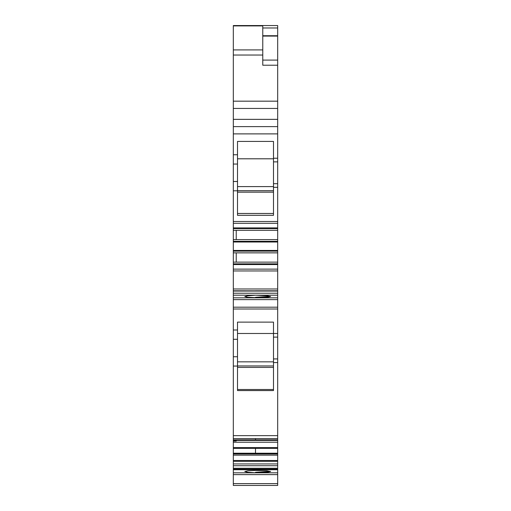<?xml version="1.0" encoding="UTF-8"?>
<svg xmlns="http://www.w3.org/2000/svg" width="511" height="511" viewBox="0 0 511 511"><rect width="100%" height="100%" fill="white"/><g stroke="black" fill="none" stroke-linecap="round" stroke-linejoin="round"><path stroke-width="0.77" d="M277.677 439.447L277.677 438.623L255.5 438.623L277.677 438.623L277.677 299.625L233.323 299.625L233.323 439.447M277.677 133.888L233.323 133.888L233.323 108.441L277.677 108.441L277.677 269.131L233.323 269.131L233.323 299.625M277.677 440.22L233.323 440.284L277.677 440.22M277.677 442.226L277.677 440.418L233.323 440.418L233.323 453.219L255.5 453.219L255.5 448.377L277.677 448.377L277.677 442.226L233.323 442.226M255.5 448.377L277.677 448.377L277.677 453.219L255.5 453.219L255.5 448.377L233.323 448.377M277.677 483.63L233.323 483.63L233.323 485.45L277.677 485.45L277.677 472.822L255.5 472.822L255.5 472.292L270.415 471.366L255.5 472.292L255.5 472.662L257.685 472.675L266.819 472.343L270.587 471.544L266.819 470.746L255.5 470.433L255.5 469.743L277.677 469.743L277.677 472.822L255.5 472.822L247.809 472.273L244.775 471.544L247.809 470.816L255.5 470.433L255.5 469.743L277.677 469.743L277.677 453.346L233.323 453.346L233.323 453.966L236.229 453.966L236.229 453.346M277.677 65.216L262.769 65.216L262.769 25.55L233.323 25.55L277.677 25.55L277.677 108.441M277.677 299.625L277.677 297.824L255.5 297.824L255.5 297.293L270.415 296.367L255.5 297.293L255.5 297.658L247.586 297.249L244.775 296.546L247.586 295.843L255.5 295.192L277.677 295.192L277.677 297.824L255.5 297.824L266.819 297.345L270.587 296.546L266.819 295.748L255.5 295.192L277.677 295.192L277.677 290.791L255.5 290.791L277.677 290.791L277.677 269.131L233.323 269.131L233.323 154.756L237.506 154.756L237.506 141.419L273.494 141.419L273.494 183.685L277.677 183.685M277.677 290.88L233.323 290.791M233.323 133.888L233.323 154.756M233.323 108.441L233.323 101.172L277.677 101.172M277.677 25.55L233.323 25.55L233.323 101.172M233.323 483.63L233.323 453.966M277.677 337.119L273.494 337.119L273.494 322.122L237.506 322.122L237.506 330.004L233.323 330.004M273.494 337.119L273.494 358.933L277.677 358.933M277.677 362.567L273.494 362.567L273.494 358.933M273.494 362.567L273.494 390.57L237.506 390.57L237.506 366.048L233.323 366.048M255.5 438.623L255.5 439.894L277.677 439.894L255.5 439.894L255.5 438.623L233.323 438.623M236.229 440.418L236.229 441.038L233.323 441.038M277.677 453.966L236.229 453.966M277.677 455.154L233.323 455.154M277.677 463.937L233.323 463.937M262.769 35.732L277.677 35.732M277.677 119.35L233.323 119.35M277.677 126.619L233.323 126.619M277.677 161.872L273.494 161.872M277.677 187.32L273.494 187.32L273.494 183.685M273.494 187.32L273.494 215.323L237.506 215.323L237.506 190.801L233.323 190.801M277.677 223.326L233.323 223.326M277.677 230.32L233.323 230.32M277.677 239.595L233.323 239.595M236.229 252.862L277.677 252.862L233.323 252.862L236.229 252.862L236.229 262.137M277.677 262.137L233.323 262.137M277.677 291.053L233.323 291.053M277.677 308.995L233.323 308.995L277.677 308.995M236.229 230.32L236.229 239.595M237.506 190.801L237.506 181.501L233.323 181.501M233.323 164.05L237.506 164.05L237.506 181.501M237.506 164.05L237.506 154.756M237.506 366.048L237.506 356.748L233.323 356.748M233.323 339.298L237.506 339.298L237.506 356.748M237.506 339.298L237.506 330.004M237.506 158.8L273.494 158.8M237.506 361.839L273.494 361.839M237.506 333.485L277.677 333.485M273.494 389.503L237.506 389.503M273.494 367.403L237.506 367.403M273.494 213.483L237.506 213.483M273.494 192.155L237.506 192.155M237.506 186.592L273.494 186.592M277.677 453.219L255.5 453.219M277.677 435.647L233.323 435.647M255.5 439.894L233.323 439.894M277.677 447.572L233.323 447.572M277.677 460.5L233.323 460.5M277.677 461.305L233.323 461.305M277.677 465.719L233.323 465.719M277.677 468.255L233.323 468.255M277.677 469.098L233.323 469.098M255.5 469.743L233.323 469.743M277.677 474.623L233.323 474.623M255.5 472.822L233.323 472.822M262.769 27.971L277.677 27.971M262.769 36.083L277.677 36.083M262.769 60.094L277.677 60.094M277.677 158.238L273.494 158.238M277.677 221.506L233.323 221.506M277.677 227.906L233.323 227.906M277.677 228.596L233.323 228.596M277.677 241.32L233.323 241.32M277.677 242.01L233.323 242.01M277.677 250.447L233.323 250.447M277.677 251.137L233.323 251.137M277.677 263.861L233.323 263.861M277.677 264.551L233.323 264.551M277.677 270.951L233.323 270.951M277.677 288.983L233.323 288.983M277.677 293.225L233.323 293.225M255.5 295.192L233.323 295.192M255.5 297.824L233.323 297.824M277.677 307.181L233.323 307.181M262.769 55.041L233.323 55.041M262.769 49.912L233.323 49.912M262.769 25.901L233.323 25.901M273.494 365.946L237.506 365.946M273.494 190.699L237.506 190.699"/></g></svg>
